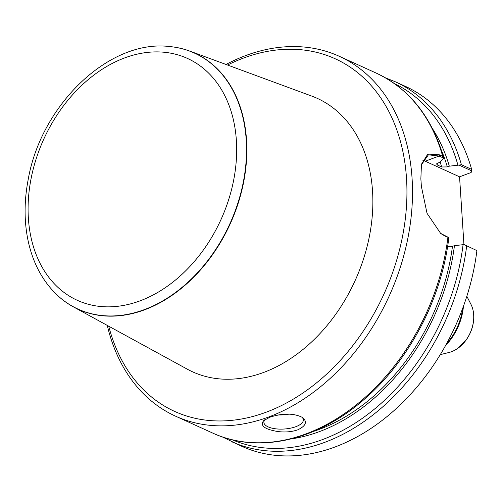 <?xml version="1.0" encoding="UTF-8"?>
<svg xmlns="http://www.w3.org/2000/svg" width="502" height="502" viewBox="0 0 502 502"><rect width="100%" height="100%" fill="white"/><g stroke="black" fill="none" stroke-linecap="round" stroke-linejoin="round"><path stroke-width="0.75" d="M458.985 165.089L461.413 164.712A197.688 144.752 114.5 0 0 395.181 81.719L405.415 86.375A197.688 144.752 114.5 0 1 471.648 169.369L471.667 170.856L458.985 165.089L449.315 166.175L447.332 166.915L441.697 166.99L437.047 164.838L436.633 163.834L440.122 161.995L443.699 158.13L439.087 156.034L428.388 154.823L421.316 164.932M463.936 244.574L459.556 176.817L471.152 172.487L471.667 170.856M461.413 164.712L471.648 169.369M432.448 128.6A188.288 137.874 114.5 0 1 449.315 166.175M440.423 233.273L448.838 237.615L445.036 236.116L440.681 233.468L427.026 213.3L421.329 186.173A197.688 144.752 -65.5 0 0 420.858 178.907L421.448 164.261L427.836 154.014L439.783 154.873L443.279 156.687L443.699 158.13M226.007 64.457A197.688 144.752 114.5 0 1 339.239 56.274A197.688 144.752 114.5 0 1 408.044 237.333A197.688 144.752 114.5 0 1 269.059 416.848A197.688 144.752 114.5 0 1 175.518 416.152A197.688 144.752 114.5 0 1 107.29 325.415M269.863 417.212C283.015 412.989 293.921 413.096 302.58 417.532C307.557 421.875 305.919 425.985 297.673 429.863C291.787 431.864 285.287 432.435 278.158 431.576C264.661 429.373 259.81 425.74 263.619 420.682L269.863 417.212M476.9 250.611L464.124 244.568L476.9 250.611A197.688 144.752 114.5 0 1 241.694 446.259L222.292 436.891M447.571 246.714L450.997 246.777L454.454 245.654L464.124 244.568M454.454 245.654A188.288 137.874 114.5 0 1 291.285 438.892M227.563 65.034A193.734 141.859 114.5 0 1 405.698 169.18A193.734 141.859 114.5 0 1 266.38 412.123A193.734 141.859 114.5 0 1 108.746 326.212M73.21 306.772L187.397 369.227A150.274 110.032 -65.5 0 0 355.09 280.662A150.274 110.032 -65.5 0 0 311.673 96.058L189.561 51.016A140.698 103.023 114.5 0 1 244.336 178.354A140.698 103.023 114.5 0 1 144.752 309.753A140.698 103.023 114.5 0 1 73.21 306.772A140.698 103.023 114.5 0 1 56.927 294.856A140.698 103.023 114.5 0 1 56.833 294.768M301.771 416.999A19.766 7.944 -3.7 0 1 303.34 419.823A19.766 7.944 -3.7 0 1 295.866 426.675A19.766 7.944 -3.7 0 1 275.253 428.758A19.766 7.944 -3.7 0 1 263.883 422.377A19.766 7.944 -3.7 0 1 264.749 419.785M459.556 176.817L425.238 161.211A39.539 21.737 69.5 0 0 422.866 160.295M446.705 343.531A49.422 36.188 -65.5 0 0 462.675 308.423M445.638 345.47A49.171 36.006 -65.5 0 0 463.434 306.345M440.31 354.632L448.976 352.486A30.622 22.427 -65.5 0 0 456.738 349.053A30.622 22.427 -65.5 0 0 473.43 312.357A30.622 22.427 -65.5 0 0 470.92 304.25L466.841 296.305M169.745 46.56A140.698 103.023 114.5 0 1 169.877 46.573A140.698 103.023 114.5 0 1 189.561 51.016M394.49 83.608A195.711 143.308 114.5 0 1 457.931 165.158M443.624 157.465C431.814 116.972 409.419 88.879 376.431 73.192A197.688 144.752 114.5 0 1 442.664 156.185M447.916 237.421A197.688 144.752 114.5 0 1 306.258 433.772A197.688 144.752 114.5 0 1 212.716 433.075L175.518 416.152M466.665 245.955A197.688 144.752 114.5 0 1 231.466 441.603M463.076 244.637A195.711 143.308 114.5 0 1 232.426 439.84M452.471 246.394A185.828 136.067 114.5 0 1 314.014 431.224M431.425 303.961A181.875 133.174 114.5 0 1 422.803 322.905M441.597 150.776A185.828 136.067 114.5 0 1 447.332 166.915M440.11 162.002A181.875 133.174 114.5 0 1 441.697 166.99M436.922 163.439A181.875 133.174 114.5 0 1 437.411 165.039M289.114 414.1A19.766 7.944 -3.7 0 1 278.547 414.928M425.238 161.211L439.087 156.034L439.783 154.873M444.226 235.513L445.036 236.116M446.284 344.297A49.353 36.138 -65.5 0 0 462.976 307.6M445.964 344.868A49.278 36.081 -65.5 0 0 463.202 306.986M456.826 348.99A30.346 22.22 -65.5 0 0 456.92 348.934A30.346 22.22 -65.5 0 0 473.461 312.57A30.346 22.22 -65.5 0 0 473.442 312.464M140.234 300.78A132.898 97.313 -65.5 0 0 218.508 84.976A132.898 97.313 -65.5 0 0 38.403 152.288A132.898 97.313 -65.5 0 0 140.234 300.78M144.501 309.558A140.604 102.954 114.5 0 1 56.732 294.674C41.999 280.405 32.329 261.831 27.735 238.952C24.09 220.165 24.221 200.449 28.143 179.81C40.963 104.905 109.329 39.037 169.613 46.548A140.604 102.954 114.5 0 1 245.779 165.177A140.604 102.954 114.5 0 1 144.501 309.558M395.181 81.719L385.605 77.904M376.431 73.192L339.239 56.274M448.851 237.603C441.879 297.887 409.707 359.796 365.23 398.45C318.117 440.492 258.216 454.379 212.716 433.075M456.738 349.053L465.9 340.381C472.087 331.696 474.603 322.428 473.461 312.57L473.43 312.357"/></g></svg>
